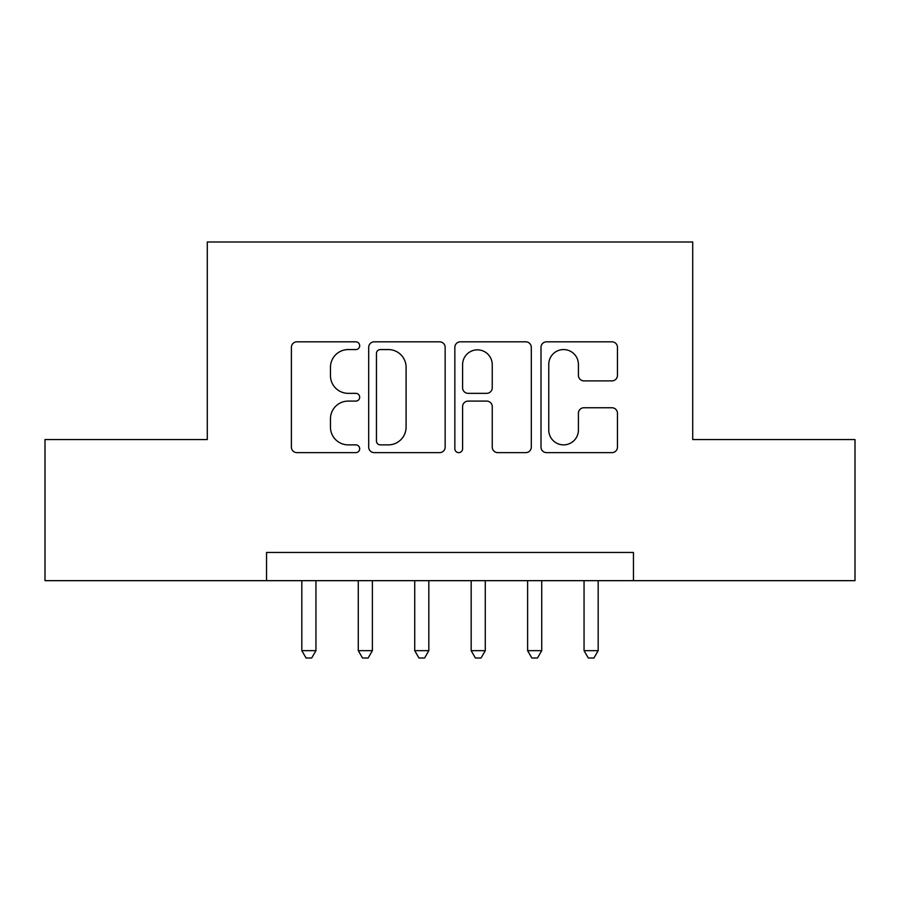 <?xml version="1.0" encoding="UTF-8"?>
<svg xmlns="http://www.w3.org/2000/svg" width="900" height="900" viewBox="0 0 900 900"><rect width="100%" height="100%" fill="white"/><g stroke="black" fill="none" stroke-linecap="round" stroke-linejoin="round"><path stroke-width="1.35" d="M359.685 345.701A3.881 3.881 0 0 0 355.815 341.82L296.944 341.82A5.535 5.535 0 0 0 291.397 347.355L291.397 447.086A5.535 5.535 0 0 0 296.944 452.632L355.815 452.632A3.881 3.881 0 0 0 359.685 448.751A3.881 3.881 0 0 0 355.815 444.87L348.188 444.87A17.73 17.73 0 0 1 330.457 427.14L330.457 418.826A17.73 17.73 0 0 1 348.188 401.096L355.815 401.096A3.881 3.881 0 0 0 359.685 397.226A3.881 3.881 0 0 0 355.815 393.345L348.188 393.345A17.73 17.73 0 0 1 330.457 375.615L330.457 367.301A17.73 17.73 0 0 1 348.188 349.571L355.815 349.571A3.881 3.881 0 0 0 359.685 345.701M611.921 380.88A5.535 5.535 0 0 0 617.467 375.334L617.467 347.355A5.535 5.535 0 0 0 611.921 341.82L546.548 341.82A5.535 5.535 0 0 0 541.001 347.355L541.001 447.086A5.535 5.535 0 0 0 546.548 452.632L611.921 452.632A5.535 5.535 0 0 0 617.467 447.086L617.467 413.291A5.535 5.535 0 0 0 611.921 407.745L583.942 407.745A5.535 5.535 0 0 0 578.408 413.291L578.408 430.054A14.816 14.816 0 0 1 563.58 444.87A14.816 14.816 0 0 1 548.764 430.054L548.764 364.399A14.816 14.816 0 0 1 563.58 349.571A14.816 14.816 0 0 1 578.408 364.399L578.408 375.334A5.535 5.535 0 0 0 583.942 380.88L611.921 380.88M266.546 580.669L45 580.669L45 439.56L207.281 439.56L207.281 241.999L692.719 241.999L692.719 439.56L855 439.56L855 580.669L633.454 580.669L633.454 552.454L266.546 552.454L266.546 580.669L633.454 580.669M445.151 347.355A5.535 5.535 0 0 0 439.616 341.82L374.231 341.82A5.535 5.535 0 0 0 368.696 347.355L368.696 447.086A5.535 5.535 0 0 0 374.231 452.632L439.616 452.632A5.535 5.535 0 0 0 445.151 447.086L445.151 347.355M460.384 341.82L525.769 341.82A5.535 5.535 0 0 1 531.304 347.355L531.304 447.086A5.535 5.535 0 0 1 525.769 452.632L497.79 452.632A5.535 5.535 0 0 1 492.244 447.086L492.244 406.642A5.535 5.535 0 0 0 486.709 401.096L468.146 401.096A5.535 5.535 0 0 0 462.6 406.642L462.6 448.751A3.881 3.881 0 0 1 458.73 452.632A3.881 3.881 0 0 1 454.849 448.751L454.849 347.355A5.535 5.535 0 0 1 460.384 341.82M380.329 349.571A3.881 3.881 0 0 0 376.447 353.452L376.447 440.989A3.881 3.881 0 0 0 380.329 444.87L388.361 444.87A17.73 17.73 0 0 0 406.091 427.14L406.091 367.301A17.73 17.73 0 0 0 388.361 349.571L380.329 349.571M492.244 364.669A14.816 14.816 0 0 0 477.428 349.853A14.816 14.816 0 0 0 462.6 364.669L462.6 387.799A5.535 5.535 0 0 0 468.146 393.345L486.709 393.345A5.535 5.535 0 0 0 492.244 387.799L492.244 364.669M301.826 580.669L301.826 650.666L315.945 650.666L315.945 580.669M315.945 650.666L311.704 658.001L306.067 658.001L301.826 650.666M358.279 580.669L358.279 650.666L372.386 650.666L372.386 580.669M372.386 650.666L368.156 658.001L362.509 658.001L358.279 650.666M414.72 580.669L414.72 650.666L428.827 650.666L428.827 580.669M428.827 650.666L424.598 658.001L418.95 658.001L414.72 650.666M471.173 580.669L471.173 650.666L485.28 650.666L485.28 580.669M485.28 650.666L481.05 658.001L475.402 658.001L471.173 650.666M527.614 580.669L527.614 650.666L541.721 650.666L541.721 580.669M541.721 650.666L537.491 658.001L531.844 658.001L527.614 650.666M584.055 580.669L584.055 650.666L598.174 650.666L598.174 580.669M598.174 650.666L593.933 658.001L588.296 658.001L584.055 650.666"/></g></svg>
